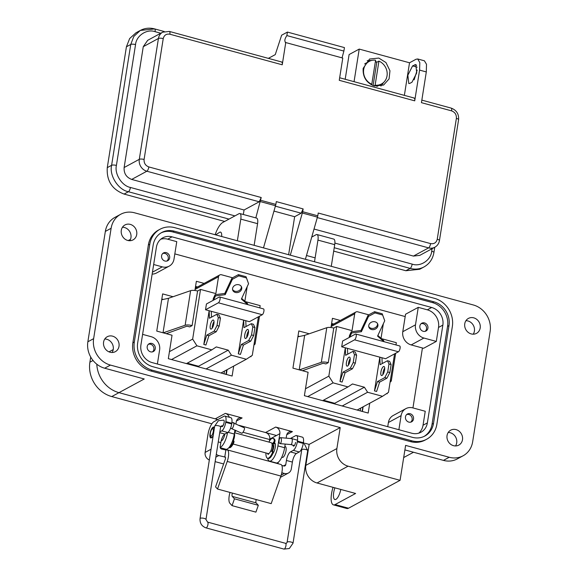 <?xml version="1.0" encoding="UTF-8"?>
<svg xmlns="http://www.w3.org/2000/svg" width="578" height="578" viewBox="0 0 578 578"><rect width="100%" height="100%" fill="white"/><g stroke="black" fill="none" stroke-linecap="round" stroke-linejoin="round"><path stroke-width="0.87" d="M195.552 286.442L197.524 286.977M161.826 299.043L163.263 299.433M227.089 369.667L226.33 374.457M298.002 336.093L299.44 336.483M363.136 406.789L362.399 411.478M331.62 323.463L333.701 324.027M422.439 347.978L412.945 407.924M174.823 253.886L405.185 316.563M194.909 290.488L196.368 281.291L204.128 283.401M251.105 356.106L251.004 356.727L250.411 356.568M233.693 366.098L232.118 376.032L168.328 358.671L172.034 335.24L156.754 331.086L162.642 293.891L173.053 296.724M369.739 403.213L368.186 413.053L304.389 395.692L308.103 372.261L292.93 368.135L298.819 330.941L309.223 333.773M330.977 327.524L332.437 318.312L340.305 320.458M387.282 393.163L387.181 393.777L386.588 393.618M224.466 371.09L224.033 373.829M360.658 408.133L360.224 410.886M195.487 286.869L196.982 287.273M226.67 369.898L225.962 374.356M331.555 323.89L333.152 324.323M362.861 406.941L362.153 411.406M235.362 292.446A4.689 3.93 161.8 0 0 240.202 291.326A4.689 3.93 161.8 0 0 241.611 287.143A4.689 3.93 161.8 0 0 238.945 284.773A4.689 3.93 161.8 0 0 234.104 285.893A4.689 3.93 161.8 0 0 232.696 290.077A4.689 3.93 161.8 0 0 235.362 292.446M241.351 286.558A4.689 3.93 -18.2 0 1 234.957 291.233A4.689 3.93 -18.2 0 1 232.558 289.448M244.74 334.944A4.689 1.59 -74.8 0 0 245.347 338.477A4.689 1.59 -74.8 0 0 248.41 332.957A4.689 1.59 -74.8 0 0 247.81 329.424A4.689 1.59 -74.8 0 0 244.74 334.944M246.755 337.487A4.689 1.59 105.2 0 1 246.871 335.522A4.689 1.59 105.2 0 1 248.526 330.984M210.24 325.551A4.689 1.59 -74.8 0 0 210.84 329.084A4.689 1.59 -74.8 0 0 213.903 323.564A4.689 1.59 -74.8 0 0 213.304 320.031A4.689 1.59 -74.8 0 0 210.24 325.551M212.249 328.102A4.689 1.59 105.2 0 1 212.364 326.129A4.689 1.59 105.2 0 1 214.019 321.599M215.095 294.693L215.493 295.914L225.203 294.664L232.378 279.311L238.793 275.858L246.459 277.946L248.562 283.711L246.055 276.732L238.389 274.644L231.98 278.09L224.799 293.443L215.095 294.693L213.304 298.537L213 300.43M186.448 363.605L211.837 349.863L216.302 346.916L228.231 350.16L231.431 355.195L206.043 368.937M258.395 316.823L252.297 355.326L246.336 359.256L231.431 355.195M245.274 301.593L260.165 305.639L259.804 307.893M247.167 286.71L244.862 301.232M195.277 288.191L219.748 274.955A2.818 2.522 61.6 0 1 221.511 274.767L232.566 277.772M219.748 274.955A2.818 2.522 61.6 0 0 218.527 276.732L195.082 289.419M211.837 349.863L196.925 345.81L192.655 339.098L200.523 289.419L215.861 293.588L218.527 276.732M262.26 314.728L249.4 321.686L205.522 309.75L206.44 303.977L219.3 297.02A3.049 1.033 -74.8 0 1 219.64 296.962L263.517 308.905A3.049 1.033 105.2 0 1 263.821 311.65A3.049 1.033 105.2 0 1 262.26 314.728L218.383 302.793L205.522 309.75M252.803 326.931L251.538 334.915L248.634 340.543L241.301 344.51L238.309 353.83L240.441 354.408L243.425 345.088L250.765 341.121L253.67 335.493L254.934 327.509L253.431 324.265L251.307 323.687L252.803 326.931L254.934 327.509M238.309 353.83L243.649 320.118L243.967 327.654L251.307 323.687M218.296 317.539L217.032 325.522L214.127 331.151L206.794 335.124L203.81 344.445L205.934 345.023L208.925 335.702L216.259 331.729L219.163 326.108L220.428 318.124L218.932 314.873L216.801 314.295L218.296 317.539L220.428 318.124M203.81 344.445L209.149 310.733L209.46 318.268L216.801 314.295M199.005 367.016L198.514 366.242L187.236 363.172M161.71 299.765L168.487 298.299L190.624 290.655A5.628 1.626 9 0 1 197.589 291.001L200.523 289.419M197.589 291.001L192.113 325.602L189.729 326.895L188.305 326.505A1.568 0.455 -171 0 0 186.34 326.418L166.269 333.672M169.433 351.662L192.655 339.098M171.536 359.545L196.925 345.81M228.231 350.16L198.514 366.242M220.955 372.991L246.336 359.256M163.191 332.834L185.141 325.255A5.628 1.626 9 0 1 192.113 325.602M168.487 298.299L163.025 332.791M254.269 342.833A5.628 1.626 9 0 1 255.108 343.903A5.628 1.626 9 0 1 254.905 344.235L253.901 345.16M218.383 302.793A3.049 1.033 -74.8 0 0 219.951 299.715A3.049 1.033 -74.8 0 0 219.64 296.962M211.519 317.156L211.273 311.311M217.032 325.522L219.163 326.108M214.127 331.151L216.259 331.729M206.794 335.124L208.925 335.702M246.026 326.541L245.78 320.696M251.538 334.915L253.67 335.493M248.634 340.543L250.765 341.121M241.301 344.51L243.425 345.088M247.839 304.635L247.471 303.508L241.676 298.45M225.203 294.664L224.799 293.443M232.378 279.311L231.98 278.09M238.793 275.858L238.389 274.644M246.459 277.946L246.055 276.732M248.562 283.711L241.387 299.064L247.738 304.606M213.513 300.155L215.493 295.914M371.531 329.503A4.689 3.93 161.8 0 0 376.379 328.383A4.689 3.93 161.8 0 0 377.781 324.2A4.689 3.93 161.8 0 0 375.122 321.823A4.689 3.93 161.8 0 0 370.281 322.943A4.689 3.93 161.8 0 0 368.872 327.126A4.689 3.93 161.8 0 0 371.531 329.503M377.528 323.608A4.689 3.93 -18.2 0 1 371.134 328.282A4.689 3.93 -18.2 0 1 368.728 326.498M380.916 371.994A4.689 1.59 -74.8 0 0 381.516 375.527A4.689 1.59 -74.8 0 0 384.587 370.007A4.689 1.59 -74.8 0 0 383.98 366.474A4.689 1.59 -74.8 0 0 380.916 371.994M382.932 374.537A4.689 1.59 105.2 0 1 383.048 372.572A4.689 1.59 105.2 0 1 384.702 368.041M346.41 362.601A4.689 1.59 -74.8 0 0 347.017 366.134A4.689 1.59 -74.8 0 0 350.08 360.621A4.689 1.59 -74.8 0 0 349.48 357.088A4.689 1.59 -74.8 0 0 346.41 362.601M348.426 365.151A4.689 1.59 105.2 0 1 348.541 363.186A4.689 1.59 105.2 0 1 350.196 358.649M351.272 331.75L351.67 332.964L361.38 331.714L368.554 316.361L374.963 312.915L382.636 314.996L384.738 320.761L382.231 313.782L374.566 311.694L368.15 315.14L360.975 330.493L351.272 331.75L349.473 335.587L349.177 337.48M322.625 400.655L348.007 386.92L352.479 383.965L364.4 387.217L367.608 392.252L342.219 405.987M394.564 353.873L388.467 392.375L382.513 396.306L367.608 392.252M381.451 338.643L396.335 342.696L395.981 344.943M383.344 323.759L381.039 338.282M331.331 325.313L355.925 312.004A2.818 2.522 61.6 0 1 357.681 311.817L368.742 314.822M355.925 312.004A2.818 2.522 61.6 0 0 354.704 313.782L331.136 326.541M348.007 386.92L333.101 382.86L328.831 376.148L336.699 326.469L352.038 330.638L354.704 313.782M398.437 351.778L385.577 358.736L341.699 346.8L342.617 341.034L355.477 334.077A3.049 1.033 -74.8 0 1 355.817 334.012L399.694 345.955A3.049 1.033 105.2 0 1 399.998 348.707A3.049 1.033 105.2 0 1 398.437 351.778L354.56 339.842L341.699 346.8M388.98 363.981L387.715 371.965L384.811 377.593L377.47 381.559L374.486 390.88L376.618 391.465L379.601 382.137L386.942 378.171L389.847 372.543L391.111 364.559L389.608 361.315L387.477 360.737L388.98 363.981L391.111 364.559M374.486 390.88L379.825 357.168L380.143 364.704L387.477 360.737M354.473 354.589L353.209 362.579L350.304 368.2L342.971 372.174L339.98 381.494L342.111 382.072L345.095 372.752L352.436 368.786L355.34 363.157L356.604 355.174L355.109 351.93L352.977 351.345L354.473 354.589L356.604 355.174M339.98 381.494L345.319 347.783L345.637 355.318L352.977 351.345M335.182 404.073L334.684 403.292L323.413 400.229M297.887 336.822L304.664 335.348L326.794 327.704A5.628 1.626 9 0 1 333.766 328.058L336.699 326.469M333.766 328.058L328.282 362.652L325.898 363.945L324.482 363.555A1.568 0.455 -171 0 0 322.517 363.468L302.446 370.722M305.487 388.777L328.831 376.148M307.713 396.595L333.101 382.86M364.4 387.217L334.684 403.292M357.125 410.04L382.513 396.306M299.368 369.884L321.317 362.305A5.628 1.626 9 0 1 328.282 362.652M304.664 335.348L299.202 369.841M390.446 379.89A5.628 1.626 9 0 1 391.284 380.953A5.628 1.626 9 0 1 391.082 381.285L390.078 382.21M354.56 339.842A3.049 1.033 -74.8 0 0 356.127 336.764A3.049 1.033 -74.8 0 0 355.817 334.012M347.696 354.206L347.45 348.361M353.209 362.579L355.34 363.157M350.304 368.2L352.436 368.786M342.971 372.174L345.095 372.752M382.203 363.591L381.957 357.753M387.715 371.965L389.847 372.543M384.811 377.593L386.942 378.171M377.47 381.559L379.601 382.137M384.016 341.685L383.64 340.558L377.853 335.5M361.38 331.714L360.975 330.493M368.554 316.361L368.15 315.14M374.963 312.915L374.566 311.694M382.636 314.996L382.231 313.782M384.738 320.761L377.564 336.114L383.915 341.656M349.69 337.205L351.67 332.964M308.255 450.031L307.763 449.901M269.688 439.54L242.991 432.279M211.866 423.804L111.749 396.566A28.813 25.808 -118.4 0 1 89.901 362.204L90.717 357.045M217.256 419.895A5.542 4.964 61.6 0 0 215.233 418.848L118.967 392.657A28.813 25.808 -118.4 0 1 96.801 364.198A28.813 25.808 -118.4 0 0 118.967 392.657L217.87 419.57M340.204 427.597L309.151 444.403L305.177 443.326L309.151 444.403L305.827 465.362L336.887 448.557L340.204 427.597L110.449 365.086A22.159 19.847 -118.4 0 1 93.636 338.657L111.121 228.288A22.159 19.847 -118.4 0 1 120.701 214.272A22.159 19.847 -118.4 0 1 134.566 212.805L473.331 304.974A22.159 19.847 -118.4 0 1 490.137 331.411L472.66 441.78A22.159 19.847 -118.4 0 1 463.079 455.796A22.159 19.847 -118.4 0 1 449.214 457.263L405.611 445.392L400.077 480.325L348.086 466.179A14.775 13.236 -118.4 0 1 336.887 448.557M276.465 435.509L238.996 425.314L265.548 432.539L275.655 427.07L292.425 431.629A5.542 4.964 61.6 0 0 288.957 431.997A5.542 4.964 61.6 0 0 286.565 435.501L286.146 438.146M218.267 441.91L220.825 442.611L220.16 446.823A1.879 1.683 61.6 0 0 221.584 449.063L226.164 450.045A9.234 3.121 105.2 0 1 227.205 449.872A9.234 3.121 105.2 0 1 227.212 461.454L217.516 489.031L215.565 486.893L225.268 459.315A1.85 0.621 -74.8 0 0 225.499 458.39A1.85 0.621 -74.8 0 0 225.261 456.996A1.85 0.621 -74.8 0 0 225.052 457.032L218.773 455.58A6.568 5.881 -118.4 0 1 216.302 454.286M284.81 446.577A5.628 1.907 105.2 0 1 285.286 446.541A5.628 1.907 105.2 0 1 286.009 450.789A5.628 1.907 105.2 0 1 282.331 457.415L281.739 457.249M295.553 442.43A3.136 1.062 105.2 0 1 293.501 446.122A3.136 1.062 105.2 0 1 293.032 445.19M213.239 435.364A5.628 1.907 105.2 0 1 210.768 437.943A5.628 1.907 105.2 0 1 210.045 433.695A5.628 1.907 105.2 0 1 213.723 427.07A5.628 1.907 105.2 0 1 214.409 427.944M223.932 423.277A3.136 1.062 105.2 0 1 221.938 426.651A3.136 1.062 105.2 0 1 221.49 425.892M230.001 492.434A10.108 3.417 -74.8 0 0 229.849 503.221L232.06 505.642L255.91 512.137L258.315 505.302L256.112 502.882A2.717 0.918 105.2 0 1 256.278 499.58L271.183 503.64L280.886 476.055A9.234 3.121 -74.8 0 0 280.872 464.474L227.205 449.872M217.516 489.031L256.278 499.58M232.06 505.642L234.458 498.814L232.255 496.394A2.717 0.918 105.2 0 1 232.421 493.092M225.839 450.219L224.734 457.205M281.84 465.456L283.776 465.984A1.879 1.683 61.6 0 0 285.756 464.676L286.428 460.456L292.389 462.082L291.319 468.845A6.568 5.881 -118.4 0 1 288.48 472.999A6.568 5.881 -118.4 0 1 284.369 473.433L281.818 472.739M234.458 498.814L258.315 505.302M223.635 463.953L215.139 461.641M209.33 460.001A6.568 5.881 -118.4 0 1 205.125 452.437L207.964 434.504A11.076 3.743 -74.8 0 1 213.961 421.68L224.069 416.211A7.384 2.5 -74.8 0 1 224.9 416.073A7.384 2.5 -74.8 0 1 225.846 421.637L225.738 422.33A7.384 2.5 -74.8 0 1 221.742 430.877L219.85 431.903M277.996 463.686L278.213 462.306M292.389 462.082A7.384 2.5 105.2 0 1 296.384 453.535L299.274 451.974A7.384 2.5 -74.8 0 0 303.269 443.427L303.378 442.726A7.384 2.5 -74.8 0 0 302.431 437.163L296.463 435.545A7.384 2.5 -74.8 0 0 295.633 435.682L290.409 438.507M296.384 453.535L290.423 451.909A7.384 2.5 -74.8 0 0 286.428 460.456M220.825 442.611A7.384 2.5 105.2 0 1 224.82 434.064L227.71 432.503A7.384 2.5 -74.8 0 0 231.706 423.956L231.814 423.255A7.384 2.5 -74.8 0 0 230.86 417.692L224.9 416.073M290.423 451.909L293.306 450.349A7.384 2.5 -74.8 0 0 297.302 441.802L297.41 441.108A7.384 2.5 -74.8 0 0 296.463 435.545M233.115 444.02L268.279 453.585A5.628 1.907 -74.8 0 0 268.914 453.477A5.628 1.907 -74.8 0 0 271.805 447.805A5.628 1.907 -74.8 0 0 271.234 442.719L234.524 432.734M211.49 437.784A5.628 1.907 105.2 0 1 211.469 437.741L210.443 435.646A3.757 1.272 105.2 0 1 210.334 433.182A3.757 1.272 105.2 0 1 212.285 428.883A3.757 1.272 105.2 0 1 213.268 431.593A3.757 1.272 105.2 0 1 211.931 435.248A3.757 1.272 105.2 0 1 210.443 435.646M212.285 428.883L214.228 427.597A5.628 1.907 105.2 0 1 214.265 427.575M234.422 433.377A5.628 1.907 105.2 0 1 233.245 440.812M233.787 436.722A3.757 1.272 105.2 0 1 232.847 440.017M271.689 451.331A3.757 1.272 -74.8 0 0 272.982 447.48A3.757 1.272 -74.8 0 0 272.448 444.995L272.115 444.908M272.455 451.483A5.628 1.907 -74.8 0 0 273.408 443.557M265.945 452.957A10.296 3.482 -74.8 0 0 267.535 458.224L268.279 458.426A10.296 3.482 -74.8 0 0 269.442 458.224A10.296 3.482 -74.8 0 0 272.932 453.419A1.235 0.419 -74.8 0 0 273.026 451.635A1.235 0.419 -74.8 0 0 273.011 451.635L272.289 451.432A1.235 0.419 -74.8 0 0 272.26 451.425L270.685 451.158M272.036 444.041L273.726 442.156A1.235 0.419 -74.8 0 0 274.254 440.848A1.235 0.419 -74.8 0 0 274.254 440.133A10.296 3.482 -74.8 0 0 272.939 438.348A10.296 3.482 -74.8 0 0 271.783 438.55A10.296 3.482 -74.8 0 0 268.9 442.083M267.535 458.224A10.296 3.482 -74.8 0 0 268.698 458.022A10.296 3.482 -74.8 0 0 272.18 453.217A1.235 0.419 -74.8 0 0 272.274 451.432L273.026 451.635M272.101 444.648L274.478 442.365A1.235 0.419 -74.8 0 0 275.005 441.05A1.235 0.419 -74.8 0 0 275.005 440.335A10.296 3.482 -74.8 0 0 273.69 438.55L272.939 438.348M268.799 453.535A1.235 0.419 105.2 0 1 268.141 454.395A1.235 0.419 105.2 0 1 268.055 454.33A6.589 2.225 105.2 0 1 267.643 453.412M268.539 454.084A6.589 2.225 105.2 0 1 268.387 453.607M228.859 447.697L229.076 447.755A10.296 3.482 -74.8 0 0 230.239 447.56A10.296 3.482 -74.8 0 0 233.729 442.748A1.235 0.419 -74.8 0 0 233.815 440.971A1.235 0.419 -74.8 0 0 233.801 440.963L233.071 440.761A1.235 0.419 -74.8 0 0 233.057 440.761L232.609 440.682M228.982 447.553A10.296 3.482 -74.8 0 0 229.488 447.358A10.296 3.482 -74.8 0 0 232.977 442.546A1.235 0.419 -74.8 0 0 233.071 440.761L233.801 440.963M234.567 432.481L235.268 431.694A1.235 0.419 -74.8 0 0 235.788 430.429M234.791 431.058A1.235 0.419 -74.8 0 0 235.051 430.176A1.235 0.419 -74.8 0 0 235.065 430.09M231.634 428.479L232.002 428.435C233.151 428.666 235.015 421.16 233.375 422.894M230.564 428.19L241.756 433.225A2.998 0.845 -64.9 0 0 242.11 433.175A2.998 0.845 -64.9 0 0 244.01 430.379A2.998 0.845 -64.9 0 0 244.299 427.807L231.93 422.352M291.413 438.688C292.873 436.903 292.302 444.757 290.987 444.482L290.64 444.54M280.272 443.557A2.998 1.149 94.9 0 1 279.983 443.629A2.998 1.149 94.9 0 1 279.073 440.913A2.998 1.149 94.9 0 1 280.214 437.727A2.998 1.149 94.9 0 1 280.496 437.654A2.998 1.149 94.9 0 1 281.407 440.371A2.998 1.149 94.9 0 1 280.272 443.557M280.496 437.654L291.76 438.63L297.533 440.205M215.695 234.878L219.496 232.363A7.63 2.579 105.2 0 1 219.662 232.262A7.63 2.579 105.2 0 1 220.521 232.118A7.63 2.579 105.2 0 1 221.67 236.503M215.724 234.885A3.815 1.293 105.2 0 1 216.331 235.051M455.529 445.941A8.497 7.608 61.6 0 0 456.707 442.864A8.497 7.608 61.6 0 0 448.232 432.467M447.054 435.545A8.497 7.608 61.6 0 0 450.385 444.056A8.497 7.608 61.6 0 0 458.809 445.111A8.497 7.608 61.6 0 0 462.487 439.742A8.497 7.608 61.6 0 0 459.156 431.224A8.497 7.608 61.6 0 0 450.724 430.169A8.497 7.608 61.6 0 0 447.054 435.545M473.23 334.178A8.497 7.608 61.6 0 0 474.408 331.1A8.497 7.608 61.6 0 0 465.933 320.696M464.755 323.774A8.497 7.608 61.6 0 0 468.086 332.292A8.497 7.608 61.6 0 0 476.518 333.347A8.497 7.608 61.6 0 0 480.188 327.972A8.497 7.608 61.6 0 0 476.857 319.461A8.497 7.608 61.6 0 0 468.433 318.406A8.497 7.608 61.6 0 0 464.755 323.774M129.768 240.73A8.497 7.608 61.6 0 0 130.946 237.652A8.497 7.608 61.6 0 0 122.471 227.248M121.293 230.326A8.497 7.608 61.6 0 0 124.624 238.837A8.497 7.608 61.6 0 0 133.048 239.892A8.497 7.608 61.6 0 0 136.719 234.524A8.497 7.608 61.6 0 0 133.395 226.005A8.497 7.608 61.6 0 0 124.964 224.95A8.497 7.608 61.6 0 0 121.293 230.326M112.067 352.493A8.497 7.608 61.6 0 0 113.245 349.415A8.497 7.608 61.6 0 0 104.77 339.011M103.592 342.089A8.497 7.608 61.6 0 0 106.923 350.608A8.497 7.608 61.6 0 0 115.347 351.662A8.497 7.608 61.6 0 0 119.017 346.287A8.497 7.608 61.6 0 0 115.694 337.776A8.497 7.608 61.6 0 0 107.262 336.721A8.497 7.608 61.6 0 0 103.592 342.089M340.782 489.443A9.234 3.121 105.2 0 1 334.886 499.515A9.234 3.121 105.2 0 1 333.694 492.557A9.234 3.121 105.2 0 1 334.9 487.839M224.871 434.035A6.098 2.059 105.2 0 1 221.641 440.711A6.098 2.059 105.2 0 1 221.186 440.855M274.131 442.741A6.098 2.059 105.2 0 1 274.463 442.755A6.098 2.059 105.2 0 1 275.273 447.184A6.098 2.059 105.2 0 1 272.874 453.549M419.859 326.014A4.429 3.967 61.6 0 0 421.593 330.457A4.429 3.967 61.6 0 0 425.993 331.006A4.429 3.967 61.6 0 0 427.908 328.203A4.429 3.967 61.6 0 0 426.167 323.759A4.429 3.967 61.6 0 0 421.774 323.21A4.429 3.967 61.6 0 0 419.859 326.014M408.834 422.106A4.429 3.967 61.6 0 0 411.608 421.817A4.429 3.967 61.6 0 0 413.501 417.497A4.429 3.967 61.6 0 0 410.163 413.725A4.429 3.967 61.6 0 0 407.389 414.021A4.429 3.967 61.6 0 0 405.496 418.342A4.429 3.967 61.6 0 0 408.834 422.106M150.569 351.836A4.429 3.967 61.6 0 0 153.336 351.547A4.429 3.967 61.6 0 0 155.236 347.226A4.429 3.967 61.6 0 0 151.891 343.455A4.429 3.967 61.6 0 0 149.117 343.751A4.429 3.967 61.6 0 0 147.224 348.072A4.429 3.967 61.6 0 0 150.569 351.836M161.587 255.743A4.429 3.967 61.6 0 0 163.321 260.187A4.429 3.967 61.6 0 0 167.721 260.736A4.429 3.967 61.6 0 0 169.636 257.933A4.429 3.967 61.6 0 0 167.902 253.489A4.429 3.967 61.6 0 0 163.502 252.94A4.429 3.967 61.6 0 0 161.587 255.743M160.027 229.242L158.582 230.022A23.64 21.176 61.6 0 0 148.358 244.978L132.875 342.768A23.64 21.176 61.6 0 0 150.8 370.968L410.409 441.599A23.64 21.176 61.6 0 0 425.198 440.039L426.643 439.258A23.64 21.176 -118.4 0 1 411.854 440.819L152.245 370.187A23.64 21.176 -118.4 0 1 134.32 341.988L149.803 244.198A23.64 21.176 -118.4 0 1 160.027 229.242A23.64 21.176 -118.4 0 1 174.816 227.681L434.425 298.32A23.64 21.176 -118.4 0 1 452.35 326.512L436.86 424.31A23.64 21.176 -118.4 0 1 426.643 439.258M120.701 214.272L114.921 217.393A22.159 19.847 61.6 0 0 105.341 231.41L111.121 228.288M111.749 396.566L144.247 378.98L104.669 368.215A22.159 19.847 -118.4 0 1 87.863 341.779L105.341 231.41M333.065 487.341A14.775 4.992 -74.8 0 0 333.427 504.861A14.775 4.992 -74.8 0 0 335.096 504.572L355.607 493.475L317.033 482.984A14.775 13.236 -118.4 0 1 305.827 465.362M269.427 441.151L269.745 439.15A5.542 4.964 61.6 0 0 265.548 432.539M237.363 240.773L240.795 219.113A7.384 2.5 -74.8 0 0 239.848 213.542A7.384 2.5 -74.8 0 0 239.017 213.687L222.841 222.443A18.467 6.242 -74.8 0 0 215.139 234.726M254.139 245.339L257.571 223.672A7.384 2.5 -74.8 0 0 256.618 218.108L239.848 213.542M314.511 261.762L317.943 240.101A7.384 2.5 -74.8 0 0 316.997 234.538A7.384 2.5 -74.8 0 0 316.159 234.675L311.795 237.038M331.281 266.328L334.713 244.66A7.384 2.5 -74.8 0 0 333.766 239.097L316.997 234.538M463.079 455.796L457.299 458.918A22.159 19.847 -118.4 0 1 443.434 460.384L404.896 449.901M335.096 504.572L348.512 508.221L400.077 480.325M348.512 508.221A14.775 4.992 105.2 0 1 346.843 508.51L333.427 504.861M229.314 417.273A5.542 4.964 61.6 0 0 225.341 413.378L242.117 417.945A5.542 4.964 61.6 0 0 238.649 418.306A5.542 4.964 61.6 0 0 236.25 421.81L235.925 423.876M220.153 447.372A12.926 4.371 -74.8 0 0 227.544 432.59M234.95 430.032L234.314 434.035A12.926 4.371 105.2 0 1 225.868 449.243L220.225 447.712M267.679 458.26A12.926 4.371 -74.8 0 0 269.471 461.114A12.926 4.371 -74.8 0 0 277.924 445.898L279.86 433.673A5.542 4.964 61.6 0 0 275.655 427.07M285.207 444.077L284.629 447.726A12.926 4.371 105.2 0 1 276.183 462.935L269.471 461.114M137.672 342.906A19.948 17.867 61.6 0 0 152.794 366.69L412.41 437.329A19.948 17.867 61.6 0 0 424.888 436.007A19.948 17.867 61.6 0 0 433.507 423.392L448.998 325.602A19.948 17.867 61.6 0 0 433.868 301.81L174.26 231.171A19.948 17.867 61.6 0 0 161.782 232.493A19.948 17.867 61.6 0 0 153.163 245.108L137.672 342.906M161.067 232.905A19.948 17.867 -118.4 0 1 172.815 231.959L432.423 302.59A19.948 17.867 -118.4 0 1 447.553 326.382L432.062 424.173A19.948 17.867 -118.4 0 1 424.151 436.383M411.738 433.218A14.775 13.236 61.6 0 0 420.979 432.243A14.775 13.236 61.6 0 0 427.366 422.901L442.856 325.103A14.775 13.236 61.6 0 0 431.65 307.482L172.042 236.843A14.775 13.236 61.6 0 0 162.801 237.825A14.775 13.236 61.6 0 0 156.414 247.167L140.924 344.965A14.775 13.236 61.6 0 0 152.13 362.587L411.738 433.218M438.521 327.444L436.311 341.417L423.602 348.296L411.189 344.921A11.083 9.927 -118.4 0 1 402.787 331.7L405.554 314.237L418.262 307.359L427.315 309.822A14.775 13.236 -118.4 0 1 438.521 327.444L442.856 325.103M398.885 429.721L401.11 415.633A11.083 9.927 -118.4 0 1 405.9 408.624A11.083 9.927 -118.4 0 1 412.837 407.895L425.249 411.269L423.031 425.242A14.775 13.236 -118.4 0 1 418.689 433.189M160.756 239.22A14.775 13.236 -118.4 0 1 167.707 239.191L176.767 241.655L174 259.117A11.083 9.927 -118.4 0 1 169.209 266.126A11.083 9.927 -118.4 0 1 162.274 266.855L153.661 264.514M436.311 341.417L423.898 338.043A11.083 9.927 -118.4 0 1 415.495 324.829L418.262 307.359M387.744 426.687L388.402 422.511A11.083 9.927 -118.4 0 1 393.192 415.503L405.9 408.624M142.6 334.366L151.212 336.714A11.083 9.927 -118.4 0 1 159.615 349.928L157.382 364.017M169.209 266.126L156.501 273.004A11.083 9.927 -118.4 0 1 152.144 274.088M375.418 61.369L377.015 62.149M378.785 58.06L385.967 62.547L389.962 70.798L389.073 78.919L383.604 85.024L374.363 85.999C366.401 82.914 362.666 77.04 363.157 68.377L369.544 59.035L378.785 58.06M383.676 82.394L380.909 86.079M290.308 255.18L302.699 211.714L317.792 215.818L318.232 213.029L430.603 243.605C434.1 244.169 436.318 242.709 437.243 239.22L456.382 118.367C456.591 114.682 455.009 112.19 451.62 110.882L421.434 102.667L426.304 71.932L419.592 70.104L414.722 100.839L339.257 80.306L342.783 58.067L285.756 42.555L282.237 64.794L169.874 34.218C166.37 33.654 164.152 35.114 163.227 38.61L144.088 159.456C143.879 163.141 145.468 165.633 148.849 166.941L261.213 197.517L259.219 201.787L244.053 209.995L131.69 179.426C126.307 177.345 123.786 173.378 124.126 167.533L143.265 46.681L147.693 40.308M255.816 217.892L261.213 197.517M260.772 200.306L275.865 204.41L276.306 201.621L303.139 208.925L301.145 213.195L294.643 216.714L288.624 254.725M302.699 211.714L303.139 208.925M285.344 42.628L285.756 42.555C284.268 41.233 284.636 38.907 286.869 35.569L287.418 32.079L281.638 35.2L275.265 54.621L268.351 58.364M281.349 62.084C282.187 61.824 282.483 62.735 282.237 64.794M342.039 57.865L343.888 51.081L286.869 35.569M343.888 51.081L344.437 47.591L287.418 32.079M414.722 100.839C414.975 98.766 414.679 97.863 413.834 98.13M409.831 83.369L411.998 82.199L416.731 72.893L415.806 64.555L412.591 65.906L407.858 75.212L408.791 83.55L409.831 83.369M419.592 70.104L419.816 62.619L417.692 58.978L416.03 59.259L409.527 62.778L404.369 95.37M426.304 71.932L426.499 64.303L424.404 60.798L417.742 58.985M414.13 79.815L417.164 70.119M305.408 259.291L317.792 215.818M263.481 247.883L275.865 204.41M160.778 33.228L155.085 31.682C146.805 28.654 136.249 35.713 135.548 44.585L116.409 165.431C114.314 173.985 121.958 185.892 130.418 187.46L234.935 215.897M243.338 214.496L244.053 209.995M409.527 62.778L359.22 49.087L354.054 81.679M359.22 49.087L349.105 54.556L345.189 79.265M419.773 255.375L413.436 256.083L314.085 229.054M334.893 243.092L412.165 264.117C420.452 267.144 431 260.086 431.701 251.213L432.098 248.699M333.694 251.105L405.835 270.735L419.7 269.269L424.028 266.928C429.476 263.806 432.77 259.016 433.905 252.572A3.692 1.069 9 0 0 431.701 251.213M140.324 30.439L135.996 32.78L129.66 38.524L126.416 46.796L107.277 167.642C106.453 180.697 112.06 189.505 124.082 194.078L224.676 221.446M274.037 211.107L294.643 216.714M367.182 60.712L371.777 60.415M364.66 63.934A12.853 11.509 -118.4 0 1 365.657 63.32L369.248 61.376A12.853 11.509 -118.4 0 1 375.599 60.199L371.791 84.258A12.853 11.509 -118.4 0 1 363.613 73.016A12.853 11.509 -118.4 0 1 369.248 61.376M371.076 84.641L371.791 84.258M375.353 61.759A12.853 11.509 -118.4 0 1 376.784 62.272L378.937 61.109A12.853 11.509 -118.4 0 1 387.108 72.358A12.853 11.509 -118.4 0 1 381.48 83.991L377.889 85.934A12.853 11.509 -118.4 0 1 376.827 86.433M381.48 83.991A12.853 11.509 -118.4 0 1 375.122 85.168L373.858 85.855M378.937 61.109L375.122 85.168M373.092 85.587L376.784 62.272M148.344 344.315A4.342 3.887 -118.4 0 1 152.39 345.254A4.342 3.887 -118.4 0 1 153.878 349.423A4.342 3.887 -118.4 0 1 152.44 351.886M406.609 414.585A4.342 3.887 -118.4 0 1 410.662 415.524A4.342 3.887 -118.4 0 1 412.143 419.693A4.342 3.887 -118.4 0 1 410.705 422.157M162.729 253.504A4.342 3.887 -118.4 0 1 166.775 254.443A4.342 3.887 -118.4 0 1 168.263 258.612A4.342 3.887 -118.4 0 1 166.818 261.075M420.994 323.774A4.342 3.887 -118.4 0 1 425.047 324.713A4.342 3.887 -118.4 0 1 426.528 328.882A4.342 3.887 -118.4 0 1 425.09 331.346M190.624 290.655L185.141 325.255M326.794 327.704L321.317 362.305M89.901 362.204L93.058 360.499M225.427 457.133L225.052 457.032M280.886 476.055L227.212 461.454M232.255 496.394L256.112 502.882M285.756 464.676L283.48 465.904M284.369 473.433L281.183 475.152M218.773 455.58L215.847 457.162M211.035 449.236L205.125 452.437M224.82 434.064L219.727 432.676M297.41 441.108L303.378 442.726M303.269 443.427L297.302 441.802M293.306 450.349L299.274 451.974M227.71 432.503L221.742 430.877M225.846 421.637L231.814 423.255M231.706 423.956L225.738 422.33M274.254 440.133L275.005 440.335M273.726 442.156L274.478 442.365M272.18 453.217L272.932 453.419M234.711 431.542L235.268 431.694M232.977 442.546L233.729 442.748M303.472 442.054L307.684 450.659L293.024 543.19L289.332 548.515L284 549.1L206.014 527.88C201.722 526.276 199.742 523.169 200.06 518.567A2.998 0.867 9 0 1 200.299 518.3A2.998 0.867 9 0 1 203.68 518.278A2.998 0.867 9 0 1 205.978 519.506L220.63 426.969A2.998 0.867 -171 0 0 218.34 425.748A2.998 0.867 -171 0 0 214.951 425.762A2.998 0.867 -171 0 0 214.713 426.037L218.405 420.712L223.744 420.127A2.998 1.012 -74.8 0 1 224.04 422.829A2.998 1.012 -74.8 0 1 222.508 425.849A2.998 1.012 -74.8 0 1 222.169 425.907L222.819 426.08M206.014 527.88A2.998 1.012 -74.8 0 0 206.353 527.822A2.998 1.012 -74.8 0 0 207.892 524.802A2.998 1.012 -74.8 0 0 207.589 522.1L205.978 519.506M284 549.1A2.998 1.012 -74.8 0 0 284.333 549.042A2.998 1.012 -74.8 0 0 285.872 546.022A2.998 1.012 -74.8 0 0 285.568 543.32L207.589 522.1M293.024 543.19A2.998 0.867 -171 0 0 291.24 542.085A2.998 0.867 -171 0 0 287.345 541.983A2.998 0.867 -171 0 0 287.107 542.251L301.759 449.72A2.998 0.867 -171 0 1 301.998 449.446A2.998 0.867 -171 0 1 305.892 449.554A2.998 0.867 -171 0 1 307.684 450.659M317.033 482.984L348.086 466.179M443.434 460.384L449.214 457.263M87.863 341.779L93.636 338.657M104.669 368.215L110.449 365.086M292.425 431.629L286.76 434.699M215.233 418.848L225.341 413.378M242.117 417.945L236.445 421.008M411.854 440.819L410.409 441.599M152.245 370.187L150.8 370.968M134.32 341.988L132.875 342.768M149.803 244.198L148.358 244.978M113.216 349.589L109.004 351.865M227.992 432.315L234.314 434.035M269.745 439.15L279.86 433.673M277.924 445.898L284.629 447.726M240.795 219.113L257.571 223.672M317.943 240.101L334.713 244.66M172.815 231.959L174.26 231.171M432.423 302.59L433.868 301.81M447.553 326.382L448.998 325.602M432.062 424.173L433.507 423.392M423.031 425.242L427.366 422.901M167.707 239.191L172.042 236.843M427.315 309.822L431.65 307.482M423.898 338.043L411.189 344.921M401.11 415.633L388.402 422.511M152.448 272.173L162.274 266.855M402.787 331.7L415.495 324.829M451.62 110.882A3.692 1.25 -74.8 0 0 451.143 108.1L421.839 100.124M456.382 118.367A3.692 1.069 9 0 1 458.585 119.725L439.446 240.578A3.692 1.069 9 0 0 437.243 239.22M430.603 243.605A3.692 1.25 105.2 0 1 428.601 247.875A9.971 8.93 61.6 0 0 434.844 247.218C437.394 245.744 438.926 243.533 439.446 240.578M317.373 217.61L428.601 247.875L413.436 256.083M302.41 213.044L317.503 217.155M275.446 206.201L301.145 213.195M260.483 201.635L275.576 205.746M148.849 166.941A3.692 1.25 105.2 0 1 146.855 171.218L259.219 201.787M144.088 159.456A3.692 1.069 -171 0 0 139.291 159.326A9.971 8.93 61.6 0 0 146.855 171.218L131.69 179.426M163.227 38.61A3.692 1.069 -171 0 0 158.43 38.473L139.291 159.326L124.126 167.533M169.874 34.218A3.692 1.25 -74.8 0 0 169.397 31.436L162.743 32.166A9.971 8.93 61.6 0 0 158.43 38.473L143.265 46.681M417.171 67.156L412.591 65.906M414.758 64.736L416.608 65.242M130.418 187.46A3.692 1.25 105.2 0 1 128.417 191.73L229.011 219.098M116.409 165.431A3.692 1.069 -171 0 0 111.612 165.301C109.069 175.423 118.309 189.96 128.417 191.73L124.082 194.078M135.548 44.585A3.692 1.069 -171 0 0 130.751 44.455L111.612 165.301L107.277 167.642M155.085 31.682A3.692 1.25 -74.8 0 0 154.615 28.9C149.572 27.585 144.811 28.091 140.331 30.439L133.793 36.472L130.751 44.455L126.416 46.796M154.196 28.972L140.331 30.439M412.165 264.117A3.692 1.25 105.2 0 1 410.163 268.387A22.159 19.847 61.6 0 0 424.028 266.928M334.229 247.731L410.163 268.387L405.835 270.735M259.486 316.224L255.108 343.903M395.663 353.281L391.284 380.953M280.431 477.356L288.48 472.999M285.286 446.541L284.838 446.418M275.244 443.81L273.582 443.362M200.06 518.567L214.713 426.037M220.63 426.969L221.258 425.979L222.169 425.907M287.107 542.251L286.486 543.248L285.568 543.32M290.676 444.547L294.383 445.551M279.983 443.629L290.705 444.547M301.687 448.723L301.759 449.72M315.133 257.86L306.492 255.505M130.483 239.35L128.222 240.571M413.508 452.242L403.682 457.559M414.253 98.058L339.662 77.763M451.143 108.1C456.504 110.102 458.983 113.982 458.585 119.725M281.761 62.012L169.397 31.436M419.671 255.425L434.844 247.218M147.578 40.373L162.743 32.166M164.26 31.523L154.615 28.9M434.743 247.268L433.905 252.572"/></g></svg>
